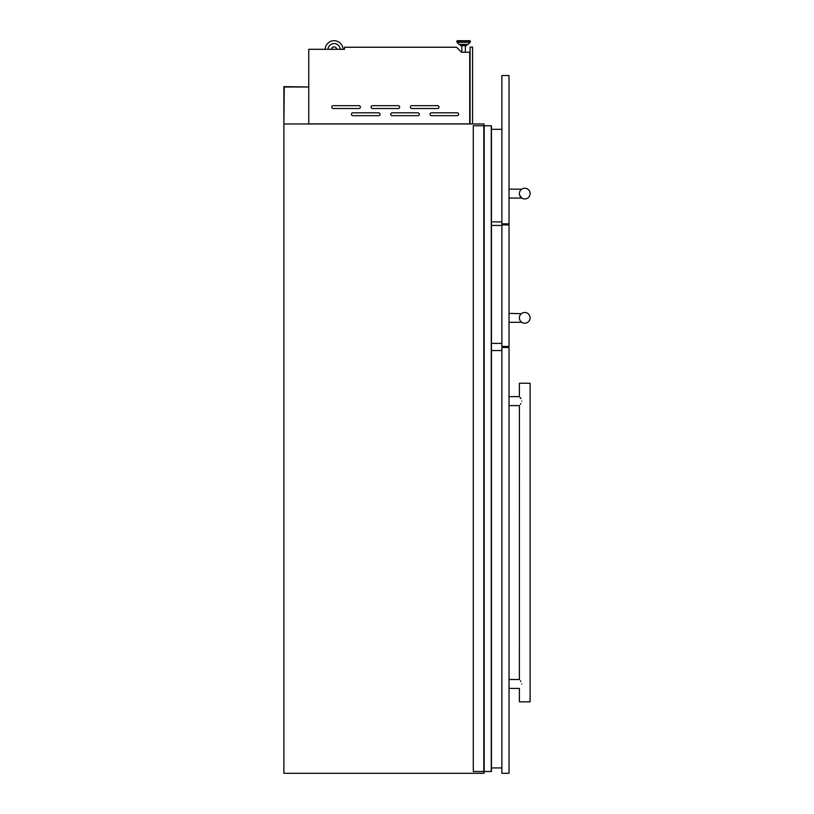 <?xml version="1.0" encoding="UTF-8"?>
<svg xmlns="http://www.w3.org/2000/svg" width="814" height="814" viewBox="0 0 814 814"><rect width="100%" height="100%" fill="white"/><g stroke="black" fill="none" stroke-linecap="round" stroke-linejoin="round"><path stroke-width="1.22" d="M484.015 125.753L484.015 123.962L283.882 123.962L284.249 86.996L308.76 86.996L283.882 86.64L283.882 773.3L484.015 773.3L484.015 771.509M484.188 125.753L484.188 771.509L473.29 771.509L473.29 125.753L491.453 125.753L491.453 771.509L491.453 125.753M484.188 771.509L491.269 771.509L491.269 125.753M380.016 114.245A1.425 1.425 0 0 0 378.591 112.82L352.859 112.82A1.425 1.425 0 0 0 351.434 114.245A1.425 1.425 0 0 0 352.859 115.68L378.591 115.68A1.425 1.425 0 0 0 380.016 114.245M419.332 114.245A1.425 1.425 0 0 0 417.897 112.82L392.165 112.82A1.425 1.425 0 0 0 390.74 114.245A1.425 1.425 0 0 0 392.165 115.68L417.897 115.68A1.425 1.425 0 0 0 419.332 114.245M458.638 114.245A1.425 1.425 0 0 0 457.214 112.82L431.481 112.82A1.425 1.425 0 0 0 430.046 114.245A1.425 1.425 0 0 0 431.481 115.68L457.214 115.68A1.425 1.425 0 0 0 458.638 114.245M360.368 107.102A1.425 1.425 0 0 0 358.933 105.667L333.201 105.667A1.425 1.425 0 0 0 331.776 107.102A1.425 1.425 0 0 0 333.201 108.527L358.933 108.527A1.425 1.425 0 0 0 360.368 107.102M399.674 107.102A1.425 1.425 0 0 0 398.25 105.667L372.517 105.667A1.425 1.425 0 0 0 371.082 107.102A1.425 1.425 0 0 0 372.517 108.527L398.25 108.527A1.425 1.425 0 0 0 399.674 107.102M438.98 107.102A1.425 1.425 0 0 0 437.556 105.667L411.823 105.667A1.425 1.425 0 0 0 410.398 107.102A1.425 1.425 0 0 0 411.823 108.527L437.556 108.527A1.425 1.425 0 0 0 438.98 107.102M456.878 41.239L456.878 41.911L470.339 41.911A0.539 0.539 0 0 1 470.187 42.287L457.03 42.287A0.539 0.539 0 0 1 456.878 41.911A0.539 0.539 0 0 0 457.03 42.287L459.045 44.373A0.539 0.539 0 0 0 459.432 44.536A0.539 0.539 0 0 1 459.045 44.373L468.162 44.373A0.539 0.539 0 0 1 467.775 44.536L459.432 44.536L460.632 44.536L460.632 45.686L466.575 45.686L466.575 44.536L467.775 44.536A0.539 0.539 0 0 0 468.162 44.373L470.187 42.287A0.539 0.539 0 0 0 470.339 41.911L470.339 41.239A0.539 0.539 0 0 0 469.8 40.7L457.417 40.7L469.8 40.7A0.539 0.539 0 0 1 470.339 41.239L456.878 41.239A0.539 0.539 0 0 1 457.417 40.7M465.364 52.238L465.364 45.686M461.853 52.238L461.853 45.686M469.719 123.891L308.76 123.891L308.76 49.308L344.495 49.308L344.495 47.243L456.532 47.243L461.538 52.238L469.719 52.238L469.719 123.962M331.44 49.308A2.676 2.676 0 0 1 336.762 49.308M343.03 49.308A8.934 8.934 0 0 0 334.096 40.7A8.934 8.934 0 0 0 325.173 49.308M340.16 49.308A6.074 6.074 0 0 0 334.096 43.559A6.074 6.074 0 0 0 328.032 49.308M470.075 123.962L470.075 47.131L472.578 47.131L472.578 123.962M501.882 767.938L491.453 767.938M501.882 350.539L491.453 350.539M501.882 343.386L491.453 343.386M501.882 225.458L491.453 225.458M501.882 221.886L491.453 221.886M501.882 129.324L491.453 129.324M521.306 313.726L509.025 313.37M530.118 317.836A5.362 5.362 0 0 0 524.755 312.474A5.362 5.362 0 0 0 519.393 317.836A5.362 5.362 0 0 0 524.755 323.199A5.362 5.362 0 0 0 530.118 317.836M509.025 346.428L509.025 224.918L501.882 224.918L501.882 346.428L509.025 346.428M519.393 317.836C521.845 323.626 521.845 323.626 519.393 317.836L519.607 319.353M521.784 322.303L509.025 322.303M520.858 681.42L520.441 680.83M519.413 679.517L509.025 679.486M521.784 683.964C519.057 678.225 519.057 678.225 521.784 683.964C519.057 689.692 519.057 689.692 521.784 683.964M521.784 401.099C519.057 395.37 519.057 395.37 521.784 401.099C519.057 406.837 519.057 406.837 521.784 401.099M519.963 397.334L520.889 398.616M520.858 403.642L520.441 404.232M519.413 405.545L519.393 679.486M509.025 688.43L519.393 688.43L519.393 701.831L530.118 701.831L530.118 383.231L519.393 383.231L519.393 396.632L509.025 396.632M509.025 773.3L509.025 347.497L501.882 347.497L501.882 773.3L509.025 773.3M530.118 193.6A5.362 5.362 0 0 0 524.755 188.238A5.362 5.362 0 0 0 519.393 193.6A5.362 5.362 0 0 0 524.755 198.952A5.362 5.362 0 0 0 530.118 193.6A5.362 5.362 0 0 0 524.755 188.238A5.362 5.362 0 0 0 519.393 193.6A5.362 5.362 0 0 0 524.755 198.952A5.362 5.362 0 0 0 530.118 193.6M509.025 189.133L521.652 189.214M519.607 192.073L519.464 192.715M509.025 223.85L509.025 75.539L501.882 75.539L501.882 223.85L509.025 223.85M519.607 195.116L519.474 194.515M519.566 194.963L521.784 198.067L509.025 198.067M521.225 197.639L520.482 196.835M483.831 771.509L483.831 125.753M491.341 771.509L491.341 125.753M491.381 771.509L491.381 125.753M519.393 405.576L509.025 405.576"/></g></svg>
